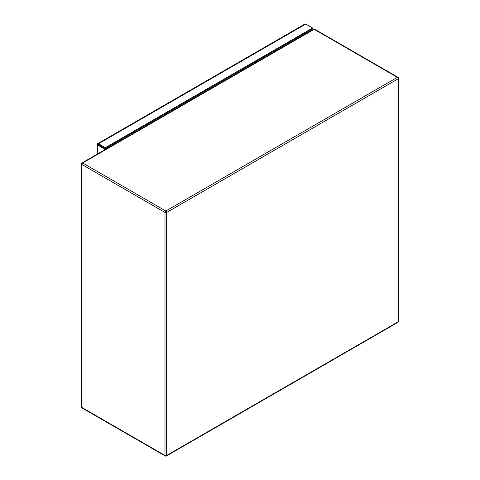 <?xml version="1.0" encoding="UTF-8"?>
<svg xmlns="http://www.w3.org/2000/svg" width="480" height="480" viewBox="0 0 480 480"><rect width="100%" height="100%" fill="white"/><g stroke="black" fill="none" stroke-linecap="round" stroke-linejoin="round"><path stroke-width="0.72" d="M105.312 147.678L105.312 148.56L104.55 149.004L97.74 145.074A1.62 0.936 180 0 1 97.266 144.408A1.62 0.936 180 0 1 97.284 144.258L97.74 144.186L97.572 143.76A1.62 0.936 60 0 1 97.692 143.664A1.62 0.936 60 0 1 98.502 143.748L105.312 147.678L312.582 28.014L305.772 24.078A1.62 0.936 -120 0 0 304.962 24A1.62 0.936 -120 0 0 304.842 24.096M98.466 144.606L105.312 148.56L312.582 28.896L312.582 28.014M97.284 144.258L97.968 144.318L97.572 143.76M105.312 149.508L105.312 148.56L98.502 144.63M104.55 149.946L104.55 149.004M312.024 29.22L312.024 30.162M311.256 29.658L311.256 30.606M301.818 36.054A1.182 0.684 120 0 0 301.572 35.55M98.502 143.748L305.772 24.078M97.74 153.876L97.74 145.074M305.01 33.264L305.01 34.212M305.778 33.768L305.778 32.826M106.674 147.774A3.75 2.166 60 0 1 106.728 148.686M298.17 38.16A3.75 2.166 -120 0 0 298.116 37.248M314.766 29.262A1.182 0.684 120 0 0 314.178 29.316L397.35 77.34A1.182 0.684 -60 0 1 397.944 77.28L314.766 29.262A1.182 1.182 0 0 0 313.584 29.262A1.182 0.684 -120 0 1 314.178 29.316L82.65 162.99L165.822 211.014L397.35 77.34A1.182 0.684 60 0 1 398.19 78.786L166.656 212.46L166.656 455.46L398.19 321.786L398.19 78.786A1.182 0.684 180 0 0 398.532 78.306A1.182 1.182 0 0 0 397.944 77.28M398.19 320.82L398.19 320.82A1.182 0.684 0 0 1 398.532 321.306L398.532 78.306M82.056 407.982A1.182 1.182 0 0 1 81.468 406.956A1.182 0.684 0 0 0 81.81 407.436L164.988 455.46L164.988 212.46A1.182 0.684 -60 0 1 165.822 211.014A1.182 0.684 60 0 1 166.656 212.46A1.182 0.684 0 0 1 164.988 212.46L81.81 164.436L81.81 407.436A1.182 0.684 120 0 0 82.056 407.982L165.234 456A1.182 0.684 -60 0 1 164.988 455.46A1.182 0.684 180 0 0 166.656 455.46A1.182 0.684 60 0 1 166.416 456L397.944 322.326A1.182 1.182 0 0 0 398.532 321.306A1.182 0.684 0 0 1 398.19 321.786A1.182 0.684 60 0 1 397.944 322.326M81.468 163.956A1.182 1.182 0 0 1 82.056 162.93A1.182 0.684 60 0 1 82.65 162.99A1.182 0.684 120 0 0 81.81 164.436A1.182 0.684 0 0 1 81.468 163.956L81.468 406.956M304.962 24L97.692 143.664M97.266 144.408L97.266 154.152M98.202 144.45L97.806 144.09M82.056 162.93L313.584 29.262M165.234 456A1.182 1.182 0 0 0 166.416 456"/></g></svg>
